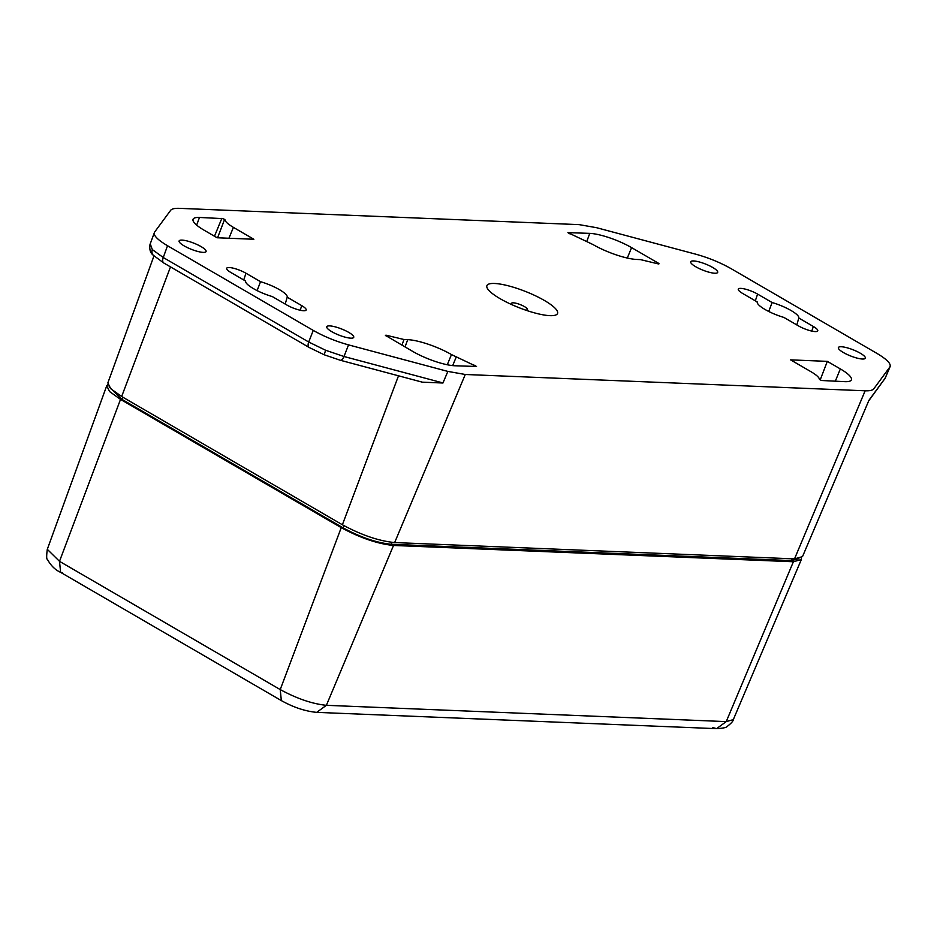 <?xml version="1.0" encoding="UTF-8"?>
<svg xmlns="http://www.w3.org/2000/svg" width="937" height="937" viewBox="0 0 937 937"><rect width="100%" height="100%" fill="white"/><g stroke="black" fill="none" stroke-linecap="round" stroke-linejoin="round"><path stroke-width="1.41" d="M798.886 558.675L791.601 560.595L391.256 544.28C376.686 542.828 360.651 537.358 343.165 527.882L121.833 399.291L109.102 386.864M821.444 380.492L819.442 379.309C819.114 377.377 816.314 374.859 811.044 371.743L790.594 359.867L827.336 361.366L840.348 368.92A31.858 7.332 -158.5 0 1 851.37 379.883A31.858 7.332 -158.5 0 1 844.987 381.664L821.444 380.492M820.18 379.942L827.336 361.366M658.395 263.203L659.051 263.777L658.406 263.929L640.463 259.608L636.738 259.455A33.322 7.66 -158.5 0 1 592.98 244.545L567.916 232.634L589.76 233.372A31.858 7.332 -158.5 0 1 631.585 247.626L658.395 263.203L659.039 263.742L658.406 263.929M570.024 233.887L568.724 233.336M214.479 236.229L221.846 218.368L224.611 219.387L217.571 237.775M224.611 219.387L225.009 219.82C225.337 221.753 228.136 224.271 233.407 227.375L253.857 239.263L217.115 237.764L204.102 230.197A31.858 7.332 -158.5 0 1 193.045 219.328A31.858 7.332 -158.5 0 1 199.464 217.454L223.006 218.626M386.067 335.926L385.4 335.352L386.044 335.188L403.988 339.51L407.712 339.662A33.322 7.66 -158.5 0 1 451.47 354.573L476.535 366.484L454.691 365.758A31.858 7.332 -158.5 0 1 412.866 351.492L385.412 335.376M385.4 335.352L386.044 335.188M474.427 365.243L475.727 365.793M153.961 255.93L107.849 382.928L110.73 388.691L121.658 396.515L342.38 524.755C361.389 535.062 378.817 541 394.653 542.57L794.517 558.874L802.494 556.648L868.904 400.368M868.939 400.31L885.207 378.138L868.798 400.755M841.285 346.749A14.488 3.326 -158.5 0 1 856.805 351.398A14.488 3.326 -158.5 0 1 865.343 358.145A14.488 3.326 -158.5 0 1 862.415 359.023A14.488 3.326 -158.5 0 1 846.697 354.268A14.488 3.326 -158.5 0 1 838.404 347.522A14.488 3.326 -158.5 0 1 841.285 346.749M693.638 260.954A14.488 3.326 -158.5 0 1 709.145 265.604A14.488 3.326 -158.5 0 1 717.695 272.351A14.488 3.326 -158.5 0 1 714.767 273.229A14.488 3.326 -158.5 0 1 699.049 268.486A14.488 3.326 -158.5 0 1 690.745 261.739A14.488 3.326 -158.5 0 1 693.638 260.954M794.517 558.874L865.144 390.788L465.279 374.484L394.653 542.57M442.943 383.01L422.318 382.167L340.248 360.241A6.372 2.764 -75 0 0 343.996 356.505L442.967 382.94L447.863 371.415L442.967 382.94M150.283 243.948L152.309 249.57L163.261 257.511L308.706 342.017L325.619 350.262L324.167 354.76L309.28 347.533A6.372 3.42 -59.8 0 1 308.706 342.017L313.251 330.41C324.061 336.524 335.821 341.349 348.541 344.886L447.863 371.415L465.279 374.484M325.619 350.262L343.996 356.505L348.541 344.886M152.309 249.57A6.372 5.552 -43.7 0 0 153.317 255.274L153.317 255.274C150.377 253.072 149.276 249.476 150.002 244.475L154.546 232.165C152.989 235.117 157.311 239.638 167.524 245.74L163.261 257.511A6.372 3.42 -59.8 0 0 163.834 263.028L309.28 347.533M313.251 330.41L167.524 245.74M865.144 390.788C869.77 390.963 872.663 390.296 873.823 388.785L889.904 366.953C891.462 364.001 887.14 359.48 876.927 353.39L731.2 268.72C720.389 262.594 708.63 257.769 695.91 254.232L596.588 227.703L579.183 224.634L179.318 208.342C174.68 208.166 171.787 208.834 170.628 210.345L154.546 232.165M884.27 379.766A6.372 6.184 36.4 0 0 884.961 378.548L890.15 366.531L885.207 378.138M796.79 324.916L798.816 318.041L813.339 326.486A12.743 2.928 -158.5 0 1 817.778 330.796A12.743 2.928 -158.5 0 1 815.202 331.581A12.743 2.928 -158.5 0 1 798.465 325.889L783.929 317.444A22.301 5.13 21.5 0 1 757.237 301.937L742.713 293.492A12.743 2.928 -158.5 0 1 738.321 289.065A12.743 2.928 -158.5 0 1 740.851 288.385A12.743 2.928 -158.5 0 1 757.588 294.089L772.123 302.534L768.727 311.459M798.816 318.041A22.301 5.13 21.5 0 0 772.123 302.534M329.683 325.889A14.488 3.326 -158.5 0 1 345.203 330.538A14.488 3.326 -158.5 0 1 353.741 337.285A14.488 3.326 -158.5 0 1 350.813 338.163A14.488 3.326 -158.5 0 1 335.095 333.42A14.488 3.326 -158.5 0 1 326.802 326.673A14.488 3.326 -158.5 0 1 329.683 325.889M182.036 240.106A14.488 3.326 -158.5 0 1 197.543 244.756A14.488 3.326 -158.5 0 1 206.093 251.491A14.488 3.326 -158.5 0 1 203.165 252.381A14.488 3.326 -158.5 0 1 187.447 247.626A14.488 3.326 -158.5 0 1 179.143 240.879A14.488 3.326 -158.5 0 1 182.036 240.106M285.188 304.057L287.214 297.193L301.737 305.638A12.743 2.928 -158.5 0 1 306.176 309.948A12.743 2.928 -158.5 0 1 303.6 310.733A12.743 2.928 -158.5 0 1 286.863 305.029L272.327 296.584A22.301 5.13 21.5 0 1 245.635 281.077L231.111 272.632A12.743 2.928 -158.5 0 1 226.719 268.216A12.743 2.928 -158.5 0 1 229.249 267.537A12.743 2.928 -158.5 0 1 245.986 273.241L260.521 281.686L257.125 290.599M287.214 297.193A22.301 5.13 21.5 0 0 260.521 281.686M549.914 315.652A37.96 8.738 21.5 0 0 552.783 315.617A37.96 8.738 21.5 0 0 542.359 299.313A37.96 8.738 21.5 0 0 494.537 283.478A37.96 8.738 21.5 0 0 488.927 290.458A37.96 8.738 21.5 0 0 516.51 306.668A37.96 8.738 21.5 0 0 549.914 315.652M801.416 557.831L801.358 559.53L793.381 561.755L393.517 545.463C377.681 543.882 360.253 537.943 341.244 527.648L120.522 399.396L109.594 391.572L106.713 385.81L107.825 384.521M106.713 385.81L47.295 549.328L59.499 561.333L280.222 689.573C297.006 698.674 312.396 703.921 326.381 705.315L726.245 721.607L733.296 719.639C733.284 721.021 731.247 723.294 727.171 726.468C726.316 727.592 722.79 728.318 716.571 728.658L712.6 727.487M792.315 558.78L791.601 560.595M392.006 542.371L391.256 544.28M344.031 525.692L343.165 527.882M122.688 397.112L121.833 399.291M835.277 381.265L840.348 368.92M631.585 247.626L627.298 258.05M586.925 241.055L589.76 233.372M199.464 217.454L196.653 225.114M228.944 238.244L233.407 227.375M452.7 365.606L456.12 357.278M451.47 354.573L447.289 364.751M405.03 346.948L407.712 339.662M401.926 345.144L403.988 339.51M342.38 524.755L398.506 375.807M757.588 294.089L755.327 300.812M811.793 331.089L813.339 326.486M245.986 273.241L243.725 279.964M300.191 310.241L301.737 305.638M170.499 266.893L121.658 396.515M525.352 310.03A8.538 1.968 21.5 0 0 525.751 310.053A8.538 1.968 21.5 0 0 524.509 306.633A8.538 1.968 21.5 0 0 513.289 302.815A8.538 1.968 21.5 0 0 512.797 305.087M393.517 545.463L326.381 705.315L316.706 712.366L716.571 728.658L726.245 721.607L793.381 561.755M120.522 399.396L59.499 561.333L60.624 572.355L281.346 700.595L280.222 689.573L341.244 527.648M47.283 549.328C46.44 556.004 46.487 559.342 47.412 559.366C50.844 565.62 55.248 569.954 60.624 572.355L62.451 572.87M316.706 712.366L316.706 712.366C305.286 711.288 293.492 707.365 281.346 700.595M324.167 354.76L340.248 360.241M153.317 255.274L163.834 263.028M801.358 559.53L733.296 719.639"/></g></svg>
